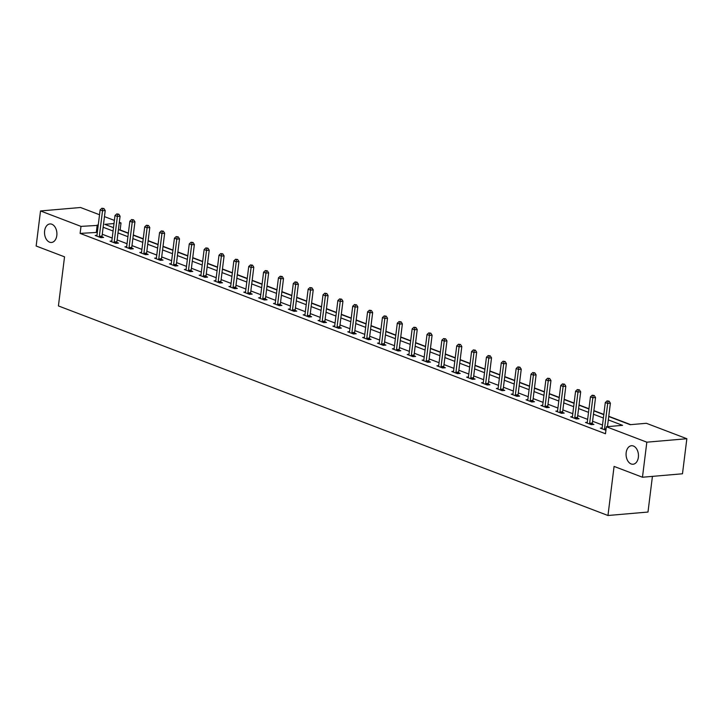<?xml version="1.0" encoding="UTF-8"?>
<svg xmlns="http://www.w3.org/2000/svg" width="723" height="723" viewBox="0 0 723 723"><rect width="100%" height="100%" fill="white"/><g stroke="black" fill="none" stroke-linecap="round" stroke-linejoin="round"><path stroke-width="1.08" d="M626.172 452.661A9.291 6.173 85.1 0 1 631.468 445.73A9.291 6.173 85.1 0 1 638.364 457.307A9.291 6.173 85.1 0 1 633.068 464.238A9.291 6.173 85.1 0 1 626.172 452.661M44.618 230.881A9.291 6.173 85.1 0 1 49.914 223.949A9.291 6.173 85.1 0 1 56.81 235.535A9.291 6.173 85.1 0 1 51.514 242.467A9.291 6.173 85.1 0 1 44.618 230.881M652.426 476.376L647.989 512.047L607.971 515.499L58.418 305.928L64.537 256.837L36.15 246.019L40.515 210.953L80.533 207.501L99.53 214.749M104.464 216.629L114.388 220.416M119.322 222.295L121.012 222.937L119.223 223.091M128.378 233.095L120.135 229.95L121.012 222.937M630.664 424.645L608.757 416.285M603.822 414.406L593.899 410.619M588.965 408.739L579.042 404.952M574.107 403.073L564.184 399.286M559.25 397.406L549.326 393.628M544.392 391.739L534.469 387.962M529.534 386.073L519.611 382.295M514.677 380.406L504.753 376.629M499.819 374.74L489.896 370.962M484.961 369.073L475.038 365.296M470.104 363.416L460.18 359.629M455.246 357.749L445.323 353.963M440.388 352.083L430.465 348.296M425.531 346.416L415.608 342.63M410.673 340.75L400.75 336.963M395.815 335.083L385.892 331.297M380.958 329.417L371.035 325.63M366.1 323.75L356.177 319.964M351.242 318.084L341.319 314.297M336.385 312.417L326.462 308.631M321.527 306.751L311.604 302.964M306.669 301.084L296.746 297.298M291.812 295.418L281.889 291.631M276.954 289.751L267.031 285.965M262.097 284.085L252.173 280.298M247.239 278.418L237.316 274.632M232.381 272.752L222.458 268.974M217.524 267.085L207.6 263.308M202.666 261.419L192.743 257.641M187.808 255.752L177.885 251.975M172.951 250.086L163.027 246.308M158.093 244.428L148.17 240.642M143.235 238.762L133.312 234.975M608.73 416.52L630.149 424.69L646.371 423.289L686.85 438.725L646.832 442.178L606.353 426.742L622.575 425.341L608.314 419.9M646.832 442.178L642.467 477.234L682.485 473.782L686.85 438.725M120.135 229.95L119.62 229.995M97.334 232.381L80.117 233.402L605.485 433.755L606.353 426.742M602.503 425.034L592.58 421.247M587.645 419.367L577.722 415.58M572.788 413.701L562.865 409.914M557.93 408.034L548.007 404.247M543.072 402.368L533.149 398.581M528.215 396.701L518.292 392.914M513.357 391.035L503.434 387.248M498.499 385.368L488.576 381.581M483.642 379.702L473.719 375.915M468.784 374.035L458.861 370.248M453.927 368.369L444.003 364.582M439.069 362.702L429.146 358.915M424.211 357.035L414.288 353.249M409.354 351.369L399.43 347.582M394.496 345.702L384.573 341.916M379.638 340.036L369.715 336.258M364.781 334.369L354.857 330.592M349.914 328.703L339.991 324.925M335.056 323.036L325.133 319.259M320.199 317.37L310.275 313.592M305.341 311.703L295.418 307.926M290.483 306.046L280.56 302.259M275.626 300.379L265.703 296.593M260.768 294.713L250.845 290.926M245.91 289.046L235.987 285.26M231.053 283.38L221.13 279.593M216.195 277.713L206.272 273.927M201.337 272.047L191.414 268.26M186.48 266.38L176.557 262.594M171.622 260.714L161.699 256.927M156.764 255.047L146.841 251.261M141.907 249.381L131.984 245.594M127.049 243.714L117.126 239.928M112.192 238.048L102.268 234.261M96.963 235.337L95.201 235.49L100.913 237.668L103.624 237.433L102.079 236.846M111.821 241.003L110.059 241.157L115.77 243.335L118.482 243.1L116.936 242.512M126.679 246.67L124.916 246.823L130.628 249.001L133.339 248.766L131.794 248.179M141.536 252.336L139.774 252.49L145.486 254.668L148.197 254.433L146.652 253.845M156.394 258.003L154.632 258.156L160.343 260.334L163.055 260.099L161.509 259.512M171.252 263.669L169.489 263.823L175.201 266.001L177.912 265.766L176.367 265.178M186.109 269.336L184.347 269.489L190.068 271.667L192.77 271.432L191.224 270.845M200.976 275.002L199.205 275.156L204.925 277.334L207.628 277.099L206.082 276.511M215.834 280.669L214.062 280.813L219.783 283L222.485 282.765L220.94 282.178M230.691 286.335L228.92 286.48L234.641 288.667L237.343 288.432L235.797 287.844M245.549 292.002L243.778 292.146L249.498 294.333L252.2 294.098L250.655 293.511M260.407 297.668L258.635 297.813L264.356 299.991L267.058 299.765L265.513 299.177M275.264 303.326L273.493 303.479L279.214 305.657L281.916 305.431L280.37 304.844M290.122 308.992L288.35 309.146L294.071 311.324L296.773 311.098L295.228 310.51M304.979 314.659L303.208 314.812L308.929 316.99L311.631 316.764L310.086 316.168M319.837 320.325L318.066 320.479L323.787 322.657L326.489 322.422L324.943 321.834M334.695 325.992L332.923 326.145L338.644 328.323L341.346 328.088L339.801 327.501M349.552 331.658L347.781 331.812L353.502 333.99L356.204 333.755L354.659 333.167M364.41 337.325L362.648 337.478L368.359 339.656L371.062 339.421L369.516 338.834M379.268 342.991L377.505 343.145L383.217 345.323L385.919 345.088L384.374 344.5M394.125 348.658L392.363 348.811L398.075 350.989L400.777 350.754L399.232 350.167M408.983 354.324L407.221 354.478L412.932 356.656L415.635 356.421L414.098 355.833M423.841 359.991L422.078 360.144L427.79 362.322L430.492 362.087L428.956 361.5M438.698 365.657L436.936 365.811L442.648 367.989L445.35 367.754L443.814 367.167M453.556 371.324L451.794 371.477L457.505 373.655L460.208 373.42L458.671 372.833M468.414 376.99L466.651 377.144L472.363 379.322L475.065 379.087L473.529 378.5M483.271 382.657L481.509 382.81L487.221 384.988L489.923 384.753L488.387 384.166M498.129 388.323L496.367 388.477L502.078 390.655L504.781 390.42L503.244 389.833M512.987 393.99L511.224 394.143L516.936 396.321L519.638 396.087L518.102 395.499M527.844 399.656L526.082 399.81L531.794 401.988L534.496 401.753L532.959 401.166M542.702 405.323L540.94 405.467L546.651 407.655L549.353 407.42L547.817 406.832M557.56 410.989L555.797 411.134L561.509 413.321L564.211 413.086L562.675 412.499M572.417 416.656L570.655 416.8L576.367 418.988L579.069 418.753L577.532 418.165M587.275 422.313L585.513 422.467L591.224 424.645L593.926 424.419L592.39 423.832M602.132 427.98L600.37 428.133L605.919 430.248M642.467 477.234L614.08 466.416L607.971 515.499M80.117 233.402L80.994 226.389L40.515 210.953M98.211 225.368L80.994 226.389M603.38 418.021L593.456 414.234M588.522 412.354L578.599 408.567M573.664 406.688L563.741 402.901M558.807 401.021L548.874 397.234M543.94 395.354L534.017 391.568M529.082 389.688L519.159 385.901M514.225 384.021L504.302 380.235M499.367 378.355L489.444 374.568M484.509 372.688L474.586 368.902M469.652 367.022L459.729 363.235M454.794 361.355L444.871 357.569M439.936 355.689L430.013 351.902M425.079 350.022L415.156 346.236M410.221 344.356L400.298 340.578M395.364 338.689L385.44 334.912M380.506 333.023L370.583 329.245M365.648 327.356L355.725 323.579M350.791 321.69L340.867 317.912M335.933 316.032L326.01 312.246M321.075 310.366L311.152 306.579M306.218 304.699L296.294 300.913M291.36 299.033L281.437 295.246M276.502 293.366L266.579 289.58M261.645 287.7L251.721 283.913M246.787 282.033L236.864 278.247M231.929 276.367L222.006 272.58M217.072 270.7L207.149 266.914M202.214 265.034L192.291 261.247M187.356 259.367L177.433 255.581M172.499 253.701L162.576 249.914M157.641 248.034L147.718 244.247M142.783 242.368L132.86 238.581M127.926 236.701L118.003 232.914M113.068 231.035L103.145 227.248M113.999 223.543L104.79 224.338L113.484 227.655M118.418 229.534L128.342 233.321M133.276 235.201L143.199 238.988M148.134 240.867L158.057 244.654M162.991 246.534L172.914 250.321M177.849 252.2L187.772 255.987M192.707 257.867L202.63 261.654M207.564 263.534L217.487 267.32M222.422 269.2L232.354 272.987M237.289 274.867L247.212 278.653M252.146 280.533L262.069 284.32M267.004 286.2L276.927 289.986M281.862 291.866L291.785 295.653M296.719 297.533L306.642 301.319M311.577 303.199L321.5 306.986M326.435 308.866L336.358 312.652M341.292 314.532L351.215 318.31M356.15 320.199L366.073 323.976M371.007 325.865L380.931 329.643M385.865 331.532L395.788 335.309M400.723 337.198L410.646 340.976M415.58 342.856L425.504 346.642M430.438 348.522L440.361 352.309M445.296 354.189L455.219 357.975M460.153 359.855L470.077 363.642M475.011 365.522L484.934 369.308M489.869 371.188L499.792 374.975M504.726 376.855L514.649 380.641M519.584 382.521L529.507 386.308M534.442 388.188L544.365 391.974M549.299 393.854L559.222 397.641M564.157 399.521L574.08 403.307M579.015 405.187L588.938 408.974M593.872 410.854L603.795 414.641M96.349 232.002L97.216 224.998M99.34 236.304L102.042 236.069L105.224 210.547L102.521 210.782L99.34 236.304A1.455 0.967 -94.9 0 0 99.34 236.855L99.376 237.081M102.847 208.613L103.922 208.522L101.889 208.251L102.847 208.613L102.521 210.782L100.136 209.869L96.963 235.4A1.455 0.967 -94.9 0 1 96.828 235.897L96.746 236.078M102.042 236.069A1.455 0.967 -94.9 0 0 102.051 236.62L102.178 237.56M105.224 210.547L103.922 208.522M101.889 208.251L100.136 209.869M114.198 241.97L116.9 241.735L120.081 216.213L117.379 216.448L114.198 241.97A1.455 0.967 -94.9 0 0 114.198 242.521L114.234 242.747M117.704 214.279L118.78 214.189L116.746 213.918L117.704 214.279L117.379 216.448L114.993 215.535L111.821 241.057A1.455 0.967 -94.9 0 1 111.685 241.554L111.604 241.744M116.9 241.735A1.455 0.967 -94.9 0 0 116.909 242.286L117.036 243.226M120.081 216.213L118.78 214.189M116.746 213.918L114.993 215.535M129.056 247.637L131.758 247.402L134.939 221.88L132.237 222.115L129.056 247.637A1.455 0.967 -94.9 0 0 129.056 248.188L129.092 248.414M132.562 219.946L133.638 219.855L131.604 219.584L132.562 219.946L132.237 222.115L129.851 221.202L126.679 246.724A1.455 0.967 -94.9 0 1 126.543 247.221L126.462 247.411M131.758 247.402A1.455 0.967 -94.9 0 0 131.767 247.953L131.893 248.893M134.939 221.88L133.638 219.855M131.604 219.584L129.851 221.202M143.913 253.303L146.615 253.068L149.797 227.546L147.094 227.781L143.913 253.303A1.455 0.967 -94.9 0 0 143.913 253.854L143.949 254.08M147.42 225.612L148.495 225.522L146.462 225.251L147.42 225.612L147.094 227.781L144.708 226.868L141.536 252.39A1.455 0.967 -94.9 0 1 141.401 252.887L141.319 253.077M146.615 253.068A1.455 0.967 -94.9 0 0 146.624 253.619L146.751 254.559M149.797 227.546L148.495 225.522M146.462 225.251L144.708 226.868M158.771 258.97L161.473 258.735L164.654 233.213L161.952 233.448L158.771 258.97A1.455 0.967 -94.9 0 0 158.771 259.521L158.807 259.747M162.277 231.279L163.353 231.188L161.319 230.917L162.277 231.279L161.952 233.448L159.566 232.535L156.394 258.057A1.455 0.967 -94.9 0 1 156.258 258.554L156.177 258.744M161.473 258.735A1.455 0.967 -94.9 0 0 161.482 259.286L161.609 260.226M164.654 233.213L163.353 231.188M161.319 230.917L159.566 232.535M173.628 264.636L176.331 264.401L179.512 238.879L176.81 239.114L173.628 264.636A1.455 0.967 -94.9 0 0 173.637 265.187L173.665 265.413M177.135 236.945L178.21 236.855L176.177 236.584L177.135 236.945L176.81 239.114L174.424 238.201L171.252 263.723A1.455 0.967 -94.9 0 1 171.116 264.22L171.035 264.41M176.331 264.401A1.455 0.967 -94.9 0 0 176.34 264.952L176.466 265.892M179.512 238.879L178.21 236.855M176.177 236.584L174.424 238.201M188.486 270.303L191.188 270.068L194.37 244.546L191.667 244.781L188.486 270.303A1.455 0.967 -94.9 0 0 188.495 270.854L188.522 271.08M191.993 242.612L193.068 242.521L191.035 242.25L191.993 242.612L191.667 244.781L189.281 243.868L186.109 269.39A1.455 0.967 -94.9 0 1 185.974 269.887L185.892 270.077M191.188 270.068A1.455 0.967 -94.9 0 0 191.197 270.619L191.324 271.559M194.37 244.546L193.068 242.521M191.035 242.25L189.281 243.868M203.344 275.969L206.046 275.734L209.227 250.212L206.525 250.438L203.344 275.969A1.455 0.967 -94.9 0 0 203.353 276.511L203.38 276.746M206.85 248.278L207.926 248.188L205.892 247.917L206.85 248.278L206.525 250.438L204.139 249.534L200.967 275.056A1.455 0.967 -94.9 0 1 200.831 275.553L200.75 275.743M206.046 275.734A1.455 0.967 -94.9 0 0 206.055 276.285L206.182 277.225M209.227 250.212L207.926 248.188M205.892 247.917L204.139 249.534M218.201 281.636L220.904 281.401L224.085 255.879L221.383 256.105L218.201 281.636A1.455 0.967 -94.9 0 0 218.21 282.178L218.238 282.413M221.708 253.945L222.783 253.845L220.75 253.583L221.708 253.945L221.383 256.105L219.006 255.201L215.825 280.723A1.455 0.967 -94.9 0 1 215.689 281.22L215.608 281.41M220.904 281.401A1.455 0.967 -94.9 0 0 220.913 281.952L221.039 282.892M224.085 255.879L222.783 253.845M220.75 253.583L219.006 255.201M233.059 287.302L235.761 287.067L238.942 261.545L236.24 261.771L233.059 287.302A1.455 0.967 -94.9 0 0 233.068 287.844L233.095 288.079M236.566 259.611L237.65 259.512L235.608 259.25L236.566 259.611L236.24 261.771L233.863 260.867L230.682 286.389A1.455 0.967 -94.9 0 1 230.547 286.886L230.465 287.076M235.761 287.067A1.455 0.967 -94.9 0 0 235.77 287.618L235.897 288.558M238.942 261.545L237.65 259.512M235.608 259.25L233.863 260.867M247.917 292.969L250.619 292.734L253.8 267.212L251.098 267.438L247.917 292.969A1.455 0.967 -94.9 0 0 247.926 293.511L247.953 293.737M251.423 265.278L252.508 265.178L250.465 264.916L251.423 265.278L251.098 267.438L248.721 266.534L245.54 292.056A1.455 0.967 -94.9 0 1 245.404 292.553L245.323 292.734M250.619 292.734A1.455 0.967 -94.9 0 0 250.628 293.285L250.754 294.225M253.8 267.212L252.508 265.178M250.465 264.916L248.721 266.534M262.774 298.626L265.477 298.4L268.658 272.869L265.956 273.104L262.774 298.626A1.455 0.967 -94.9 0 0 262.783 299.177L262.811 299.403M266.281 270.944L267.365 270.845L265.323 270.574L266.281 270.944L265.956 273.104L263.579 272.2L260.397 297.722A1.455 0.967 -94.9 0 1 260.262 298.219L260.181 298.4M265.477 298.4A1.455 0.967 -94.9 0 0 265.486 298.942L265.612 299.882M268.658 272.869L267.365 270.845M265.323 270.574L263.579 272.2M277.632 304.293L280.334 304.067L283.515 278.536L280.813 278.771L277.632 304.293A1.455 0.967 -94.9 0 0 277.641 304.844L277.668 305.07M281.139 276.611L282.223 276.511L280.19 276.24L281.139 276.611L280.813 278.771L278.436 277.867L275.255 303.389A1.455 0.967 -94.9 0 1 275.12 303.886L275.038 304.067M280.334 304.067A1.455 0.967 -94.9 0 0 280.343 304.609L280.47 305.549M283.515 278.536L282.223 276.511M280.19 276.24L278.436 277.867M292.49 309.959L295.201 309.733L298.373 284.202L295.671 284.437L292.49 309.959A1.455 0.967 -94.9 0 0 292.499 310.51L292.526 310.736M295.996 282.277L297.081 282.178L295.047 281.907L295.996 282.277L295.671 284.437L293.294 283.533L290.113 309.055A1.455 0.967 -94.9 0 1 289.977 309.552L289.896 309.733M295.201 309.733A1.455 0.967 -94.9 0 0 295.201 310.275L295.327 311.215M298.373 284.202L297.081 282.178M295.047 281.907L293.294 283.533M307.347 315.626L310.059 315.4L313.231 289.869L310.529 290.104L307.347 315.626A1.455 0.967 -94.9 0 0 307.356 316.177L307.383 316.403M310.854 287.944L311.938 287.844L309.905 287.573L310.854 287.944L310.529 290.104L308.152 289.2L304.97 314.722A1.455 0.967 -94.9 0 1 304.835 315.219L304.754 315.4M310.059 315.4A1.455 0.967 -94.9 0 0 310.059 315.942L310.185 316.882M313.231 289.869L311.938 287.844M309.905 287.573L308.152 289.2M322.205 321.292L324.916 321.057L328.088 295.535L325.386 295.77L322.205 321.292A1.455 0.967 -94.9 0 0 322.214 321.843L322.241 322.069M325.712 293.601L326.796 293.511L324.763 293.24L325.712 293.601L325.386 295.77L323.009 294.867L319.828 320.388A1.455 0.967 -94.9 0 1 319.693 320.885L319.611 321.066M324.916 321.057A1.455 0.967 -94.9 0 0 324.916 321.608L325.043 322.548M328.088 295.535L326.796 293.511M324.763 293.24L323.009 294.867M337.063 326.959L339.774 326.724L342.946 301.202L340.244 301.437L337.063 326.959A1.455 0.967 -94.9 0 0 337.072 327.51L337.099 327.736M340.569 299.268L341.654 299.177L339.62 298.906L340.569 299.268L340.244 301.437L337.867 300.533L334.686 326.055A1.455 0.967 -94.9 0 1 334.55 326.552L334.469 326.733M339.774 326.724A1.455 0.967 -94.9 0 0 339.774 327.275L339.9 328.215M342.946 301.202L341.654 299.177M339.62 298.906L337.867 300.533M351.92 332.625L354.632 332.39L357.804 306.868L355.101 307.103L351.92 332.625A1.455 0.967 -94.9 0 0 351.929 333.176L351.956 333.402M355.427 304.934L356.511 304.844L354.478 304.573L355.427 304.934L355.101 307.103L352.725 306.2L349.543 331.721A1.455 0.967 -94.9 0 1 349.408 332.219L349.326 332.399M354.632 332.39A1.455 0.967 -94.9 0 0 354.632 332.942L354.758 333.881M357.804 306.868L356.511 304.844M354.478 304.573L352.725 306.2M366.778 338.292L369.489 338.057L372.661 312.535L369.959 312.77L366.778 338.292A1.455 0.967 -94.9 0 0 366.787 338.843L366.814 339.069M370.284 310.601L371.369 310.51L369.336 310.239L370.284 310.601L369.959 312.77L367.582 311.857L364.401 337.388A1.455 0.967 -94.9 0 1 364.265 337.885L364.184 338.066M369.489 338.057A1.455 0.967 -94.9 0 0 369.489 338.608L369.616 339.548M372.661 312.535L371.369 310.51M369.336 310.239L367.582 311.857M381.636 343.958L384.347 343.723L387.519 318.201L384.817 318.436L381.636 343.958A1.455 0.967 -94.9 0 0 381.645 344.51L381.672 344.735M385.142 316.267L386.227 316.177L384.193 315.906L385.142 316.267L384.817 318.436L382.44 317.524L379.259 343.054A1.455 0.967 -94.9 0 1 379.123 343.552L379.042 343.732M384.347 343.723A1.455 0.967 -94.9 0 0 384.347 344.275L384.473 345.214M387.519 318.201L386.227 316.177M384.193 315.906L382.44 317.524M396.502 349.625L399.204 349.39L402.377 323.868L399.674 324.103L396.502 349.625A1.455 0.967 -94.9 0 0 396.502 350.176L396.529 350.402M400 321.934L401.084 321.843L399.051 321.572L400 321.934L399.674 324.103L397.298 323.19L394.116 348.721A1.455 0.967 -94.9 0 1 393.981 349.218L393.899 349.399M399.204 349.39A1.455 0.967 -94.9 0 0 399.204 349.941L399.331 350.881M402.377 323.868L401.084 321.843M399.051 321.572L397.298 323.19M411.36 355.291L414.062 355.056L417.234 329.534L414.532 329.769L411.36 355.291A1.455 0.967 -94.9 0 0 411.36 355.843L411.387 356.068M414.857 327.6L415.942 327.51L413.908 327.239L414.857 327.6L414.532 329.769L412.155 328.857L408.974 354.387A1.455 0.967 -94.9 0 1 408.838 354.885L408.757 355.065M414.062 355.056A1.455 0.967 -94.9 0 0 414.062 355.608L414.189 356.547M417.234 329.534L415.942 327.51M413.908 327.239L412.155 328.857M426.218 360.958L428.92 360.723L432.101 335.201L429.39 335.436L426.218 360.958A1.455 0.967 -94.9 0 0 426.218 361.509L426.245 361.735M429.715 333.267L430.8 333.176L428.766 332.905L429.715 333.267L429.39 335.436L427.013 334.523L423.832 360.045A1.455 0.967 -94.9 0 1 423.696 360.551L423.615 360.732M428.92 360.723A1.455 0.967 -94.9 0 0 428.92 361.274L429.046 362.214M432.101 335.201L430.8 333.176M428.766 332.905L427.013 334.523M441.075 366.624L443.777 366.389L446.959 340.867L444.247 341.102L441.075 366.624A1.455 0.967 -94.9 0 0 441.075 367.176L441.102 367.401M444.573 338.933L445.657 338.843L443.624 338.572L444.573 338.933L444.247 341.102L441.87 340.19L438.689 365.711A1.455 0.967 -94.9 0 1 438.554 366.209L438.472 366.398M443.777 366.389A1.455 0.967 -94.9 0 0 443.777 366.941L443.904 367.88M446.959 340.867L445.657 338.843M443.624 338.572L441.87 340.19M455.933 372.291L458.635 372.056L461.816 346.534L459.105 346.769L455.933 372.291A1.455 0.967 -94.9 0 0 455.933 372.842L455.96 373.068M459.43 344.6L460.515 344.51L458.481 344.238L459.43 344.6L459.105 346.769L456.728 345.856L453.547 371.378A1.455 0.967 -94.9 0 1 453.411 371.875L453.33 372.065M458.635 372.056A1.455 0.967 -94.9 0 0 458.635 372.607L458.762 373.547M461.816 346.534L460.515 344.51M458.481 344.238L456.728 345.856M470.79 377.957L473.493 377.722L476.674 352.2L473.963 352.435L470.79 377.957A1.455 0.967 -94.9 0 0 470.79 378.509L470.818 378.735M474.288 350.266L475.373 350.176L473.339 349.905L474.288 350.266L473.963 352.435L471.586 351.523L468.405 377.045A1.455 0.967 -94.9 0 1 468.269 377.542L468.188 377.731M473.493 377.722A1.455 0.967 -94.9 0 0 473.493 378.274L473.619 379.214M476.674 352.2L475.373 350.176M473.339 349.905L471.586 351.523M485.648 383.624L488.35 383.389L491.532 357.867L488.82 358.102L485.648 383.624A1.455 0.967 -94.9 0 0 485.648 384.175L485.675 384.401M489.146 355.933L490.23 355.843L488.197 355.571L489.146 355.933L488.82 358.102L486.443 357.189L483.262 382.711A1.455 0.967 -94.9 0 1 483.127 383.208L483.045 383.398M488.35 383.389A1.455 0.967 -94.9 0 0 488.35 383.94L488.477 384.88M491.532 357.867L490.23 355.843M488.197 355.571L486.443 357.189M500.506 389.29L503.208 389.055L506.389 363.533L503.678 363.768L500.506 389.29A1.455 0.967 -94.9 0 0 500.506 389.842L500.533 390.068M504.003 361.599L505.088 361.509L503.054 361.238L504.003 361.599L503.678 363.768L501.301 362.856L498.12 388.378A1.455 0.967 -94.9 0 1 497.984 388.875L497.903 389.064M503.208 389.055A1.455 0.967 -94.9 0 0 503.208 389.607L503.335 390.547M506.389 363.533L505.088 361.509M503.054 361.238L501.301 362.856M515.363 394.957L518.066 394.722L521.247 369.2L518.536 369.426L515.363 394.957A1.455 0.967 -94.9 0 0 515.363 395.508L515.4 395.734M518.861 367.266L519.945 367.176L517.912 366.904L518.861 367.266L518.536 369.426L516.159 368.522L512.978 394.044A1.455 0.967 -94.9 0 1 512.842 394.541L512.761 394.731M518.066 394.722A1.455 0.967 -94.9 0 0 518.066 395.273L518.192 396.213M521.247 369.2L519.945 367.176M517.912 366.904L516.159 368.522M530.221 400.623L532.923 400.388L536.105 374.866L533.402 375.092L530.221 400.623A1.455 0.967 -94.9 0 0 530.221 401.166L530.257 401.401M533.719 372.932L534.803 372.833L532.77 372.571L533.719 372.932L533.402 375.092L531.016 374.189L527.835 399.711A1.455 0.967 -94.9 0 1 527.7 400.208L527.618 400.397M532.923 400.388A1.455 0.967 -94.9 0 0 532.923 400.94L533.05 401.88M536.105 374.866L534.803 372.833M532.77 372.571L531.016 374.189M545.079 406.29L547.781 406.055L550.962 380.533L548.26 380.759L545.079 406.29A1.455 0.967 -94.9 0 0 545.079 406.832L545.115 407.067M548.576 378.599L549.661 378.5L547.627 378.237L548.576 378.599L548.26 380.759L545.874 379.855L542.693 405.377A1.455 0.967 -94.9 0 1 542.557 405.874L542.476 406.064M547.781 406.055A1.455 0.967 -94.9 0 0 547.781 406.606L547.907 407.546M550.962 380.533L549.661 378.5M547.627 378.237L545.874 379.855M559.936 411.956L562.639 411.721L565.82 386.199L563.118 386.425L559.936 411.956A1.455 0.967 -94.9 0 0 559.936 412.499L559.973 412.734M563.434 384.265L564.518 384.166L562.485 383.904L563.434 384.265L563.118 386.425L560.732 385.522L557.55 411.044A1.455 0.967 -94.9 0 1 557.424 411.541L557.334 411.721M562.639 411.721A1.455 0.967 -94.9 0 0 562.639 412.273L562.765 413.213M565.82 386.199L564.518 384.166M562.485 383.904L560.732 385.522M574.794 417.614L577.496 417.388L580.677 391.857L577.975 392.092L574.794 417.614A1.455 0.967 -94.9 0 0 574.794 418.165L574.83 418.391M578.292 389.932L579.376 389.833L577.343 389.561L578.292 389.932L577.975 392.092L575.589 391.188L572.408 416.71A1.455 0.967 -94.9 0 1 572.282 417.207L572.191 417.388M577.496 417.388A1.455 0.967 -94.9 0 0 577.496 417.93L577.623 418.87M580.677 391.857L579.376 389.833M577.343 389.561L575.589 391.188M589.652 423.28L592.354 423.054L595.535 397.523L592.833 397.758L589.652 423.28A1.455 0.967 -94.9 0 0 589.652 423.832L589.688 424.058M593.149 395.598L594.234 395.499L592.2 395.228L593.149 395.598L592.833 397.758L590.447 396.855L587.266 422.377A1.455 0.967 -94.9 0 1 587.139 422.874L587.058 423.054M592.354 423.054A1.455 0.967 -94.9 0 0 592.354 423.597L592.48 424.537M595.535 397.523L594.234 395.499M592.2 395.228L590.447 396.855M607.474 426.642L610.393 403.19L607.691 403.425L604.509 428.947A1.455 0.967 -94.9 0 0 604.509 429.498L604.545 429.724M608.007 401.265L609.091 401.166L607.058 400.894L608.007 401.265L607.691 403.425L605.305 402.521L602.123 428.043A1.455 0.967 -94.9 0 1 601.997 428.54L601.916 428.721M610.393 403.19L609.091 401.166M607.058 400.894L605.305 402.521M99.34 236.855L102.051 236.62M114.198 242.521L116.909 242.286M129.056 248.188L131.767 247.953M143.913 253.854L146.624 253.619M158.771 259.521L161.482 259.286M173.637 265.187L176.34 264.952M188.495 270.854L191.197 270.619M203.353 276.511L206.055 276.285M218.21 282.178L220.913 281.952M233.068 287.844L235.77 287.618M247.926 293.511L250.628 293.285M262.783 299.177L265.486 298.942M277.641 304.844L280.343 304.609M292.499 310.51L295.201 310.275M307.356 316.177L310.059 315.942M322.214 321.843L324.916 321.608M337.072 327.51L339.774 327.275M351.929 333.176L354.632 332.942M366.787 338.843L369.489 338.608M381.645 344.51L384.347 344.275M396.502 350.176L399.204 349.941M411.36 355.843L414.062 355.608M426.218 361.509L428.92 361.274M441.075 367.176L443.777 366.941M455.933 372.842L458.635 372.607M470.79 378.509L473.493 378.274M485.648 384.175L488.35 383.94M500.506 389.842L503.208 389.607M515.363 395.508L518.066 395.273M530.221 401.166L532.923 400.94M545.079 406.832L547.781 406.606M559.936 412.499L562.639 412.273M574.794 418.165L577.496 417.93M589.652 423.832L592.354 423.597M604.509 428.947L606.1 428.811M604.509 429.498L606.028 429.372"/></g></svg>
